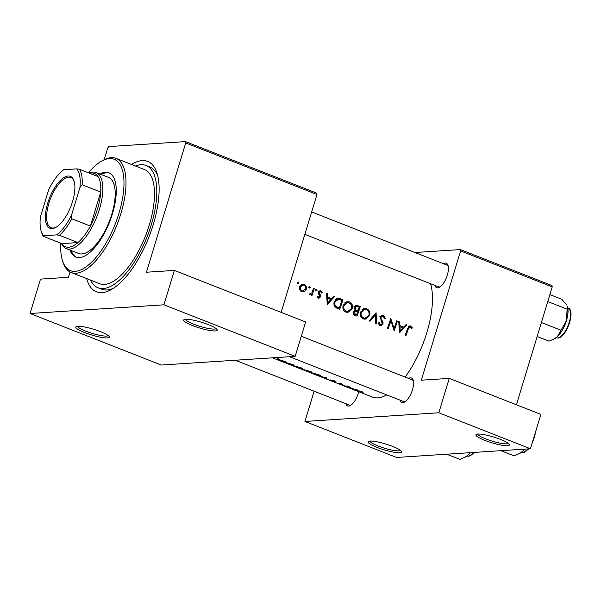 <?xml version="1.0" encoding="UTF-8"?>
<svg xmlns="http://www.w3.org/2000/svg" width="601" height="601" viewBox="0 0 601 601"><rect width="100%" height="100%" fill="white"/><g stroke="black" fill="none" stroke-linecap="round" stroke-linejoin="round"><path stroke-width="0.9" d="M399.657 452.726A17.512 3.028 16.9 0 1 378.953 448.128A17.512 3.028 16.9 0 1 368.458 441.367A17.512 3.028 16.9 0 1 369.938 441.051A17.512 3.028 16.9 0 1 387.803 444.657A17.512 3.028 16.9 0 1 401.453 451.389A17.512 3.028 16.9 0 1 399.657 452.726M369.84 441.059A16.054 2.78 -163.1 0 0 381.71 447.302A16.054 2.78 -163.1 0 0 398.839 450.863A16.054 2.78 -163.1 0 0 400.476 450.367M507.537 445.717A17.512 3.028 16.9 0 1 486.825 441.119A17.512 3.028 16.9 0 1 476.338 434.358A17.512 3.028 16.9 0 1 477.818 434.042A17.512 3.028 16.9 0 1 495.675 437.648A17.512 3.028 16.9 0 1 509.332 444.387A17.512 3.028 16.9 0 1 507.537 445.717M477.72 434.05A16.054 2.78 -163.1 0 0 489.59 440.293A16.054 2.78 -163.1 0 0 506.718 443.854A16.054 2.78 -163.1 0 0 508.356 443.358M107.436 337.942A17.512 3.028 16.9 0 1 86.724 333.352A17.512 3.028 16.9 0 1 76.237 326.583A17.512 3.028 16.9 0 1 77.717 326.268A17.512 3.028 16.9 0 1 95.574 329.881A17.512 3.028 16.9 0 1 109.232 336.613A17.512 3.028 16.9 0 1 107.436 337.942M77.619 326.275A16.054 2.78 -163.1 0 0 89.489 332.518A16.054 2.78 -163.1 0 0 106.617 336.079A16.054 2.78 -163.1 0 0 108.248 335.583M215.316 330.933A17.512 3.028 16.9 0 1 194.604 326.343A17.512 3.028 16.9 0 1 184.109 319.582A17.512 3.028 16.9 0 1 185.596 319.266A17.512 3.028 16.9 0 1 203.454 322.872A17.512 3.028 16.9 0 1 217.104 329.603A17.512 3.028 16.9 0 1 215.316 330.933M185.491 319.274A16.054 2.78 -163.1 0 0 197.361 325.517A16.054 2.78 -163.1 0 0 214.489 329.078A16.054 2.78 -163.1 0 0 216.127 328.582M443.44 263.704A13.139 5.401 111.4 0 1 445.236 263.095A13.139 5.401 111.4 0 1 448.03 265.454A13.139 5.401 111.4 0 1 446.505 277.452A13.139 5.401 111.4 0 1 439.459 287.278A13.139 5.401 111.4 0 1 437.716 287.856A13.139 5.401 111.4 0 1 434.899 285.437M438.445 286.827L304.85 234.36L438.445 286.827A11.674 4.8 -68.6 0 0 439.369 286.97A11.674 4.8 -68.6 0 0 440.225 286.775M408.582 378.42A13.139 5.401 111.4 0 1 410.385 377.811A13.139 5.401 111.4 0 1 413.172 380.17A13.139 5.401 111.4 0 1 411.647 392.168A13.139 5.401 111.4 0 1 404.608 401.994A13.139 5.401 111.4 0 1 402.858 402.565A13.139 5.401 111.4 0 1 400.048 400.153M289.487 356.724L403.594 401.543A11.674 4.8 -68.6 0 0 404.518 401.678A11.674 4.8 -68.6 0 0 405.367 401.491M358.714 391.709A13.139 5.401 111.4 0 1 350.406 405.51A13.139 5.401 111.4 0 1 348.663 406.088A13.139 5.401 111.4 0 1 345.853 403.669M235.284 360.247L349.391 405.066A11.674 4.8 -68.6 0 0 350.315 405.202A11.674 4.8 -68.6 0 0 351.172 405.014M131.484 164.464A70.054 28.818 111.4 0 1 142.121 160.602A70.054 28.818 111.4 0 1 157.019 173.186A70.054 28.818 111.4 0 1 148.883 237.155A70.054 28.818 111.4 0 1 111.305 289.569A70.054 28.818 111.4 0 1 101.997 292.642A70.054 28.818 111.4 0 1 86.664 278.579M90.623 280.134A65.682 27.015 -68.6 0 0 98.046 287.751L101.764 289.216A65.682 27.015 -68.6 0 0 106.97 289.975A65.682 27.015 -68.6 0 0 113.559 288.187M406.126 324.517L403.834 327.087L399.905 325.539L399.597 321.948L398.748 321.618L399.477 332.841L406.975 324.848L406.126 324.517M383.521 315.36L382.446 315.179L380.23 316.997L382.198 323.804L380.478 324.525L379.239 322.624L378.322 322.94L380.027 325.487L380.996 325.637L382.995 324.067L383.025 322.406L381.011 318.38L381.004 317.313L382.416 316.216L383.22 316.344L384.617 318.703L385.504 318.5L383.521 315.36L381.44 315.495M378.81 324.78L381.117 324.63L378.953 324.623M376.587 323.849L376.083 312.715L369.142 320.926L369.976 321.25L375.505 314.774L375.753 323.518L376.587 323.849M352.321 308.764C353.072 305.578 352.088 303.31 349.361 301.942L347.468 301.627L343.194 305.225C342.345 308.448 343.276 310.747 345.988 312.114L347.881 312.407L352.321 308.764L351.405 308.824M339.693 309.357A67.139 27.616 -68.6 0 0 342.968 299.704L337.957 298.179L334.344 301.612C333.578 303.775 333.901 305.646 335.32 307.239L339.693 309.357M316.028 289.254L316.614 289.216L315.645 289.735L316.118 290.824L317.088 290.306L316.314 289.171M318.327 298.134L320.581 296.909L320.656 295.707L319.161 292.462L320.633 291.763L321.655 292.995L322.376 292.552L320.859 290.884L320.055 290.749L318.372 292.191L318.312 293.393L319.785 296.639L318.635 297.262L317.801 296.09L317.065 296.488L318.327 298.134L319.018 298.246M318.538 291.785L320.633 291.763M317.501 297.412L318.958 297.315L317.456 297.345M333.893 296.143L331.602 298.712L327.673 297.172L327.365 293.581L326.523 293.25L327.245 304.467L334.742 296.473L333.893 296.143M412.376 327.936L410.626 326.005L409.724 325.847L407.546 328.589A67.139 27.616 111.4 0 1 405.254 335.11L406.036 335.418A67.139 27.616 -68.6 0 0 408.289 328.987L410.28 326.974L411.685 328.499L412.376 327.936L411.347 328.003M408.154 327.012L410.28 326.974M309.605 294.708L311.558 294.152A67.139 27.616 111.4 0 1 311.198 295.189L311.972 295.497A67.139 27.616 -68.6 0 0 314.3 288.442L313.519 288.142A67.139 27.616 111.4 0 1 312.783 290.508L311.844 292.867L309.019 294.197L310.214 294.798M309.214 294.032L310.401 293.957L309.312 293.942M297.916 282.139L298.502 282.102L297.533 282.62L298.006 283.71L298.975 283.191L298.201 282.057M306.3 289.239C306.833 286.94 306.127 285.302 304.166 284.326L302.754 284.085L299.741 286.669L299.764 289.517L301.762 291.62L303.159 291.853L304.587 291.402L306.3 289.239L305.376 289.299M309.139 286.549L309.725 286.512L308.756 287.03L309.23 288.119L310.199 287.601L309.425 286.459M357.032 316.164A67.139 27.616 -68.6 0 0 360.3 306.518L356.596 305.353L354.335 307.246L355.183 310.364L353.463 312.024C353.057 313.812 353.688 314.969 355.341 315.502L357.032 316.164M369.66 315.57C370.411 312.385 369.42 310.116 366.7 308.749L364.799 308.433L360.532 312.039C359.683 315.255 360.615 317.553 363.327 318.921L365.213 319.221L369.66 315.57L368.736 315.63M394.143 330.745A67.139 27.616 -68.6 0 0 397.419 321.092L396.637 320.791A67.139 27.616 111.4 0 1 394.128 328.364L390.748 318.477A67.139 27.616 111.4 0 1 387.48 328.123L388.254 328.431A67.139 27.616 -68.6 0 0 390.89 320.829L394.143 330.745M277.422 358.466L277.076 359.586L277.407 358.459L278.248 358.789L278.053 359.451L281.155 360.668L277.947 359.819L278.053 359.451M278.098 359.315L285.625 361.689L277.076 359.586M284.574 362.095L293.851 364.92A67.139 27.616 -68.6 0 1 289.524 364.476L285.175 362.749C283.785 362.185 283.582 361.967 284.574 362.095L283.957 362.118M293.408 365.581C292.274 365.461 293.07 365.919 295.812 366.956L302.543 369.164C303.497 369.194 303.197 368.804 301.649 367.985L292.86 365.603M304.504 369.803L311.183 371.726A67.139 27.616 -68.6 0 1 306.863 371.29L303.197 369.773M310.74 372.387C309.605 372.274 310.409 372.733 313.144 373.762L319.875 375.971C320.829 376.008 320.528 375.61 318.981 374.791L310.191 372.417M326.967 377.924L326.418 378.968L325.584 378.638L326.065 377.976L318.973 376.046L326.967 377.924M330.753 379.877L332.15 381.102L329.844 380.328L332.946 381.41L331.527 380.178L336.094 381.883L334.449 380.809L330.497 379.945M341.631 383.686L344.088 385.782A67.139 27.616 111.4 0 0 347.521 386L348.302 386.308A67.139 27.616 -68.6 0 1 343.975 385.865L341.451 384.024A67.139 27.616 -68.6 0 1 338.085 383.551L337.311 383.243A67.139 27.616 111.4 0 0 341.631 383.686M349.632 386.834L350.481 387.164L350.323 387.683L354.252 389.23L357.858 390.057L349.421 388.006L349.632 386.834M361.554 391.454L357.963 390.688A67.139 27.616 111.4 0 1 355.086 390.229L355.867 390.537A67.139 27.616 -68.6 0 0 358.692 390.996L363.117 392.31L361.554 391.454M272.463 357.828L372.402 397.081A67.139 27.616 -68.6 0 0 377.721 397.862A67.139 27.616 -68.6 0 0 386.676 394.895M405.157 377.067A67.139 27.616 -68.6 0 0 430.564 283.732M320.048 375.407L319.875 375.971L320.431 375.865M304.797 369.743L305.353 370.321L303.445 369.788M302.709 368.601L302.543 369.164L303.099 369.059M316.96 194.491L185.709 142.94L185.476 141.603L316.727 193.161L316.96 194.491L281.148 312.355M185.709 142.94L146.426 272.23L174.373 270.412L163.923 304.805L30.05 313.497L161.301 365.047L295.174 356.355L163.923 304.805M157.725 175.732A65.682 27.015 -68.6 0 0 149.784 166.95L146.073 165.493A65.682 27.015 -68.6 0 0 135.443 166.019M530.443 448.759L396.57 457.459L304.94 421.466L438.813 412.774L530.443 448.759L540.885 414.374L449.255 378.39L438.813 412.774M552.221 286.902L460.599 250.91L460.366 249.573L551.996 285.565L552.221 286.902L516.417 404.766M460.599 250.91L421.316 380.2L449.255 378.39M460.366 249.573L414.975 252.525M314.128 391.213L304.94 421.466M448.248 266.348A11.674 4.8 -68.6 0 0 446.979 265.094A11.674 4.8 -68.6 0 0 446.055 264.958M413.398 381.057A11.674 4.8 -68.6 0 0 412.128 379.809A11.674 4.8 -68.6 0 0 411.204 379.674M185.476 141.603L108.789 146.584L107.722 148.004L104.161 159.738M70.054 271.975L68.439 277.294L40.5 279.112L30.05 313.497M174.373 270.412L305.624 321.971L295.174 356.355M277.534 358.512L277.189 359.631M292.604 364.634A67.139 27.616 111.4 0 1 289.171 364.289L286.016 363.027C284.769 362.516 284.543 362.305 285.347 362.403L292.664 364.454M284.964 362.14L285.407 362.208M296.195 367.061C293.979 366.212 293.311 365.821 294.182 365.889L299.854 367.429C302.025 368.353 302.656 368.834 301.762 368.856L296.195 367.061M293.836 365.633L294.242 365.701M302.333 368.353L301.762 368.856M306.502 371.095L304.234 370.096L307.855 371.35A67.139 27.616 111.4 0 1 306.502 371.095M308.298 371.395L305.578 370.051L309.943 371.448A67.139 27.616 111.4 0 1 308.298 371.395M313.527 373.867C311.31 373.018 310.642 372.628 311.521 372.695L317.185 374.243C319.356 375.167 319.995 375.64 319.093 375.663L313.527 373.867M311.175 372.447L311.573 372.507M319.672 375.159L319.093 375.663M326.741 377.894L326.418 378.968M335.268 381.169L335.14 381.597M349.759 386.879L349.421 388.006M349.654 386.834L349.309 387.961M350.18 388.186L350.285 387.818L353.38 389.035L350.18 388.186M408.905 326.118L410.626 326.005M408.522 326.441L409.071 326.952M326.561 293.634L327.365 293.581M326.861 297.225L327.673 297.172M326.914 298.043L327.635 298.329M329.16 298.87L331.602 298.712M333.532 296.556L334.742 296.473M328.003 302.611L327.755 298.321L330.858 299.538L328.003 302.611L327.177 302.664M326.936 298.374L327.755 298.321M319.296 290.989L320.859 290.884M321.482 292.604L322.376 292.552M318.823 291.372L319.229 291.74M318.29 292.514L319.161 292.462M318.29 293.273L319.161 293.213M318.8 294.385L319.882 294.317M319.74 295.767L320.656 295.707M319.604 296.969L320.581 296.909M315.683 290.396L317.088 290.306M313.406 288.503L314.3 288.442M309.102 294.31L311.558 294.152M297.57 283.281L298.975 283.191M302.889 290.937L302.115 291.56L304.587 291.402M301.499 284.476L304.166 284.326M301.567 284.498L302.513 285.039M302.07 290.756C300.613 289.983 300.094 288.72 300.523 286.962L302.821 285.017L303.903 285.19C305.391 285.933 305.932 287.18 305.526 288.931L303.099 290.929L300.575 290.854M299.644 287.023L300.523 286.962M308.794 287.691L310.199 287.601M340.542 299.861L342.968 299.704M337.852 308.155L337.724 308.583M336.763 298.517L339.234 299.433M341.886 300.387A67.139 27.616 111.4 0 1 339.287 308.058L336.109 306.502C334.832 305.278 334.502 303.753 335.125 301.92L338.333 299.268L341.886 300.387M336.522 308.035L339.287 308.058M334.757 306.593L336.109 306.502M334.231 301.98L335.125 301.92M335.418 299.448L338.333 299.268M348.385 311.295L346.724 312.332M346.176 301.92L349.361 301.942M346.762 302.108L347.806 302.664M346.319 311.108C344.118 310.003 343.336 308.148 343.975 305.533L347.453 302.671L349.091 302.942C351.315 304.023 352.133 305.864 351.54 308.463L347.919 311.356L344.516 311.228M343.081 305.593L343.975 305.533M347.453 302.671L344.689 302.851M344.824 311.476L347.919 311.356M357.873 306.675L360.3 306.518M356.423 310.89L356.31 311.28M355.191 314.962L355.056 315.382M355.416 305.759L357.956 305.593M356.618 314.871L355.567 314.458L354.244 312.31L355.657 311.213L357.723 311.776A67.139 27.616 111.4 0 1 356.618 314.871L354.357 315.014M353.831 314.563L355.567 314.458M353.358 312.37L354.244 312.31M358.061 310.785L355.957 309.831L355.108 307.547L356.558 306.405L359.218 307.201A67.139 27.616 111.4 0 1 358.061 310.785L355.537 310.95L357.542 310.582M354.748 309.906L355.957 309.831M354.613 310.574L355.018 310.747M354.237 307.607L355.108 307.547M355.394 305.774L357.092 306.442M365.724 318.109L364.056 319.146M363.515 308.726L366.7 308.749M364.101 308.922L365.145 309.477M363.658 317.914C361.449 316.81 360.668 314.954 361.306 312.347L364.784 309.477L366.43 309.748C368.653 310.837 369.465 312.678 368.879 315.27L365.25 318.162L361.855 318.034M360.42 312.4L361.306 312.347M364.784 309.477L362.027 309.665M362.163 318.282L365.25 318.162M374.34 314.856L375.505 314.774M384.595 318.56L385.504 318.5M381.192 315.653L381.958 316.246M380.148 317.373L381.004 317.313M380.155 318.44L381.011 318.38M382.123 322.467L383.025 322.406M382.033 324.127L382.995 324.067M380.425 324.675L379.824 325.389M396.532 321.152L397.419 321.092M389.996 320.889L390.89 320.829M393.309 328.416L394.128 328.364M398.786 322.001L399.597 321.948M399.087 325.592L399.905 325.539M399.147 326.418L399.868 326.696M401.393 327.245L403.834 327.087M405.765 324.923L406.975 324.848M402.482 327.169L402.159 327.545M400.236 330.978L399.988 326.689L403.083 327.906L400.236 330.978L399.41 331.031M399.169 326.741L399.988 326.689M69.964 250.069A45.248 18.608 -68.6 0 0 75.801 257.063A45.248 18.608 -68.6 0 0 112.485 213.64A45.248 18.608 -68.6 0 0 108.886 172.84A45.248 18.608 -68.6 0 0 99.849 173.989M71.203 250.557A45.248 18.608 -68.6 0 0 76.432 257.281M60.761 243.172A59.837 24.611 -68.6 0 0 62.481 260.594A59.837 24.611 -68.6 0 0 88.685 264.823A59.837 24.611 -68.6 0 0 118.983 213.22A59.837 24.611 -68.6 0 0 101.524 161.188A59.837 24.611 -68.6 0 0 88.415 172.78M101.524 161.188L102.989 160.362A61.302 25.212 111.4 0 1 115.993 158.379A61.302 25.212 111.4 0 1 120.876 213.663A61.302 25.212 111.4 0 1 71.166 272.493A61.302 25.212 111.4 0 1 62.992 262.194L62.481 260.594M71.166 272.493L99.646 283.68A61.302 25.212 -68.6 0 0 149.356 224.849A61.302 25.212 -68.6 0 0 144.473 169.565L115.993 158.379M98.046 287.751A65.682 27.015 -68.6 0 0 151.302 224.721A65.682 27.015 -68.6 0 0 146.073 165.493M89.091 173.043A40.868 16.813 111.4 0 1 92.9 172.059A40.868 16.813 111.4 0 1 96.137 172.532L108.518 177.4A40.868 16.813 111.4 0 1 111.778 214.256A40.868 16.813 111.4 0 1 78.641 253.472L66.26 248.611A40.868 16.813 111.4 0 1 61.445 243.443M109.495 173.103A45.248 18.608 -68.6 0 0 101.088 174.478M537.151 336.522L548.968 341.165L554.31 338.836L548.968 341.165L537.151 336.522M557.382 336.635L554.31 338.836L557.382 336.635A19.262 7.926 -68.6 0 0 566.442 320.633L557.382 336.635A19.262 7.926 -68.6 0 0 566.442 320.633A19.262 7.926 -68.6 0 0 567.479 306.502L566.442 320.633L557.382 336.635A19.262 7.926 -68.6 0 1 554.911 338.498A19.262 7.926 -68.6 0 0 557.382 336.635M541.396 322.534L560.733 330.122L541.396 322.534M547.766 301.567L567.104 309.162L566.442 320.633A19.262 7.926 -68.6 0 0 567.479 306.502L567.104 309.162L547.766 301.567M566.931 305.195L561.71 299.238L566.931 305.195M549.885 294.595L561.71 299.238L549.885 294.595M500.896 450.682L514.118 455.874L519.459 453.552L522.524 451.351A19.262 7.926 -68.6 0 0 524.56 449.142M524.335 449.157L522.524 451.351A19.262 7.926 -68.6 0 1 520.06 453.214L519.459 453.552M446.693 454.198L459.923 459.397L465.257 457.076L468.329 454.867A19.262 7.926 -68.6 0 0 470.358 452.666M470.14 452.681L468.329 454.867A19.262 7.926 -68.6 0 1 465.858 456.73L465.257 457.076M52.167 228.575A27.879 11.464 111.4 0 1 47.734 203.108A27.879 11.464 111.4 0 1 68.131 176.033A27.879 11.464 111.4 0 1 74.058 181.044A27.879 11.464 111.4 0 1 70.82 206.496A27.879 11.464 111.4 0 1 55.87 227.351A27.879 11.464 111.4 0 1 52.167 228.575M74.208 181.532A27 11.103 -68.6 0 0 70.76 177.468A27 11.103 -68.6 0 0 68.619 177.152A27 11.103 -68.6 0 0 49.658 200.952A27 11.103 -68.6 0 0 51.017 227.726A27 11.103 -68.6 0 0 53.158 228.042A27 11.103 -68.6 0 0 56.314 227.088M59.394 235.276L56.614 234.893A37.946 15.611 -68.6 0 0 71.564 215.045L71.812 218.794A39.411 16.212 111.4 0 1 59.394 235.276L77.965 242.571L61.888 243.615A39.411 16.212 -68.6 0 0 68.679 247.221A39.411 16.212 -68.6 0 0 77.965 242.571A39.411 16.212 -68.6 0 0 90.39 226.089A39.411 16.212 -68.6 0 0 100.728 192.057A39.411 16.212 -68.6 0 0 98.031 176.551A39.411 16.212 -68.6 0 0 91.239 172.945A39.411 16.212 -68.6 0 0 89.541 173.223M96.137 172.532A40.868 16.813 111.4 0 1 98.196 213.062A40.868 16.813 111.4 0 1 69.498 249.084A40.868 16.813 111.4 0 1 66.26 248.611M71.812 218.794L90.39 226.089L100.728 192.057L82.149 184.762L79.925 187.535A37.946 15.611 -68.6 0 0 76.673 168.873L63.676 169.715A37.946 15.611 -68.6 0 0 48.734 189.563L40.372 217.074A37.946 15.611 -68.6 0 0 41.214 231.25A37.946 15.611 -68.6 0 0 43.618 235.735L56.614 234.893M43.618 235.735L43.317 236.321A39.411 16.212 111.4 0 1 41.724 232.85L41.214 231.25M61.888 243.615L43.317 236.321M71.564 215.045L79.925 187.535M76.673 168.873L79.452 169.257A39.411 16.212 111.4 0 1 82.149 184.762M98.031 176.551L79.452 169.257M407.395 329.048L408.289 328.987M337.679 298.817L340.279 298.652M336.395 307.967L338.671 307.817M381.057 320.596L382.063 320.536M556.21 337.792A16.054 6.603 -68.6 0 0 557.48 337.98A16.054 6.603 -68.6 0 0 568.756 323.826A16.054 6.603 -68.6 0 0 567.945 307.907L567.945 307.907C576.149 310.236 566.315 338.205 557.788 338.025L556.21 337.792A16.054 6.603 -68.6 0 0 557.48 337.98A16.054 6.603 -68.6 0 0 568.756 323.826A16.054 6.603 -68.6 0 0 567.945 307.907C576.149 310.236 566.315 338.205 557.788 338.025L556.21 337.792M528.857 448.864L522.938 452.741L521.352 452.5A16.054 6.603 -68.6 0 0 522.63 452.688A16.054 6.603 -68.6 0 0 528.256 448.902M532.463 442.096A16.054 6.603 -68.6 0 0 535.491 432.149M474.655 452.388L468.735 456.257L467.157 456.024A16.054 6.603 -68.6 0 0 468.427 456.212A16.054 6.603 -68.6 0 0 474.054 452.425M302.821 285.017L300.222 285.182M303.099 290.929L300.643 291.087M355.657 311.213L353.178 311.371M356.558 306.405L353.966 306.57M382.416 316.216L379.817 316.389M446.979 265.094L311.656 211.943L446.979 265.094M554.911 338.498L554.31 338.836L554.911 338.498M301.281 336.267L412.128 379.809M536.13 430.046L531.637 444.815"/></g></svg>
